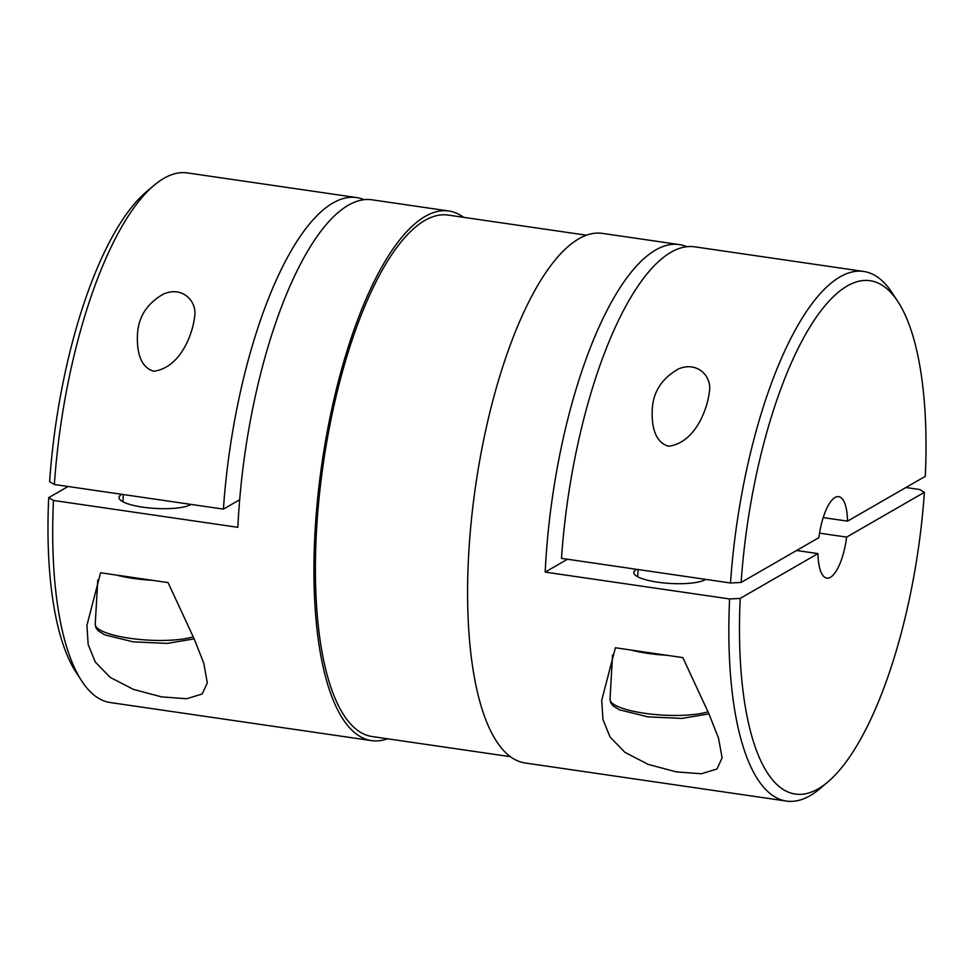 <?xml version="1.0" encoding="UTF-8"?>
<svg xmlns="http://www.w3.org/2000/svg" width="974" height="974" viewBox="0 0 974 974"><rect width="100%" height="100%" fill="white"/><g stroke="black" fill="none" stroke-linecap="round" stroke-linejoin="round"><path stroke-width="1.46" d="M686.792 246.702A267.607 89.084 98.3 0 0 679.255 244.571L602.419 233.383A267.607 89.084 98.3 0 0 475.677 485.356A267.607 89.084 98.3 0 0 525.254 763.007L786.493 801.066A267.607 89.084 98.3 0 0 820.096 788.55L827.924 781.915A259.376 86.345 98.3 0 0 924.375 492.32L919.626 489.508L905.917 487.511M679.255 244.571A267.607 89.084 98.3 0 0 545.197 572.103L729.599 598.961A267.607 89.084 98.3 0 0 786.493 801.066M615.385 647.771L682.847 657.608L708.962 713.893L718.544 738.207L722.099 757.906L716.986 768.985L701.426 773.758L676.333 771.895L648.16 764.371L624.931 752.354L610.101 737.074L602.967 719.555L601.701 700.403L615.385 647.771M463.563 217.312A267.607 89.084 98.3 0 0 448.746 210.993L371.91 199.792A267.607 89.084 98.3 0 0 237.863 527.324L53.46 500.453A267.607 89.084 98.3 0 0 81.706 680.972A267.607 89.084 98.3 0 0 110.354 702.558L371.581 740.617A267.607 89.084 98.3 0 0 387.579 738.791M53.46 500.453L48.7 497.653A259.376 86.345 98.3 0 0 76.094 672.377L81.706 680.972M448.746 210.993A267.607 89.084 98.3 0 0 322.017 462.967A267.607 89.084 98.3 0 0 371.581 740.617M100.59 572.773L168.064 582.598L194.179 638.883L203.761 663.209L207.316 682.908L202.19 693.987L186.631 698.748L161.55 696.885L133.377 689.361L110.135 677.356L95.318 662.064L88.171 644.557L86.905 625.405L100.59 572.773M121.884 494.329A37.049 8.863 3.3 0 0 119.035 497.471A37.049 8.863 3.3 0 0 142.861 507.174A37.049 8.863 3.3 0 0 191.001 504.398M705.785 579.396A37.049 8.863 -176.7 0 1 657.645 582.184A37.049 8.863 -176.7 0 1 633.818 572.468A37.049 8.863 -176.7 0 1 636.667 569.327M48.7 497.653L68.083 486.489M545.197 572.103L567.501 559.246M796.574 550.493L817.965 553.609A41.176 13.709 98.3 0 0 826.816 578.118A41.176 13.709 98.3 0 0 846.625 537.1L924.375 492.32M729.599 598.961L740.203 598.401L817.965 553.609M819.536 533.155L846.625 537.1M740.203 598.401A259.376 86.345 98.3 0 0 827.924 781.915M586.421 235.209L448.15 215.071A263.491 87.709 98.3 0 0 323.368 463.161A263.491 87.709 98.3 0 0 372.178 736.551L510.437 756.688M847.538 521.139L925.3 476.347A259.376 86.345 -81.7 0 0 897.906 301.623L892.294 293.028A267.607 89.084 -81.7 0 0 863.646 271.442A267.607 89.084 -81.7 0 0 730.512 583L741.129 582.44L818.878 537.648A41.176 13.709 -81.7 0 1 838.687 496.63A41.176 13.709 -81.7 0 1 847.538 521.139L823.213 517.596M863.646 271.442L694.62 246.812A267.607 89.084 -81.7 0 0 561.487 558.37L730.512 583M668.602 446.226C694.06 443 707.039 411.442 709.389 391.877C712.201 376.524 697.457 360.794 678.354 369C661.322 378.703 652.604 392.753 652.19 411.138C651.789 423.909 653.907 442.099 668.602 446.226M741.129 582.44A259.376 86.345 -81.7 0 1 804.768 335.787A259.376 86.345 -81.7 0 1 897.906 301.623M54.374 484.492L49.625 481.68A259.376 86.345 98.3 0 1 146.076 192.085L153.904 185.45A267.607 89.084 98.3 0 0 54.374 484.492L223.411 509.122L239.665 499.759M364.081 199.682A267.607 89.084 98.3 0 0 356.545 197.564A267.607 89.084 98.3 0 0 223.411 509.122M356.545 197.564L187.507 172.934A267.607 89.084 98.3 0 0 153.904 185.45M153.807 371.216C179.277 368.002 192.255 336.432 194.605 316.867C197.418 301.514 182.674 285.784 163.571 293.99C146.538 303.693 137.809 317.743 137.407 336.14C137.005 348.911 139.124 367.101 153.807 371.216M116.673 575.123A53.521 12.808 3.3 0 0 151.981 580.261M631.469 650.121A53.521 12.808 3.3 0 0 666.764 655.259M194.179 638.883L167.102 643.412L133.195 641.854L104.522 634.792L98.204 630.787L95.939 627.78L95.233 624.224A53.521 12.808 3.3 0 0 132.939 638.713A53.521 12.808 3.3 0 0 193.254 636.801M708.962 713.881L681.885 718.41L647.978 716.864L619.318 709.79L612.987 705.797L610.735 702.778L610.016 699.235A53.521 12.808 3.3 0 0 647.722 713.711A53.521 12.808 3.3 0 0 708.049 711.799M97.777 580.017L95.233 624.224M123.321 494.536L122.907 501.756M188.761 504.069L188.676 505.543M612.561 655.027L610.016 699.235M638.116 569.534L637.702 576.754M703.545 579.067L703.459 580.553"/></g></svg>
